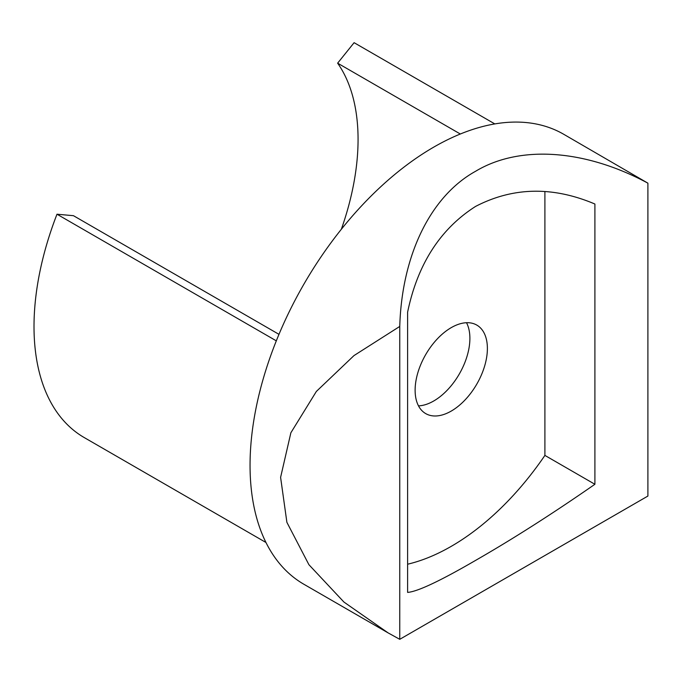 <?xml version="1.0" encoding="UTF-8"?>
<svg xmlns="http://www.w3.org/2000/svg" width="682" height="682" viewBox="0 0 682 682"><rect width="100%" height="100%" fill="white"/><g stroke="black" fill="none" stroke-linecap="round" stroke-linejoin="round"><path stroke-width="1.02" d="M475.601 206.407C440.265 228.922 417.606 264.173 407.614 312.151L407.614 592.402C417.478 591.652 440.086 581.013 475.439 560.485C512.753 539.078 552.573 513.674 594.9 484.28L594.9 204.02C552.821 186.195 513.052 186.987 475.601 206.407M399.754 326.439C401.843 255.042 430.64 196.126 475.601 171.267C519.607 144.763 585.028 149.281 647.9 183.168L563.664 134.243A259.808 149.997 120 0 0 433.761 147.116A259.808 149.997 120 0 0 264.036 376.055A259.808 149.997 120 0 0 303.857 584.244L388.092 632.879L343.924 602.044L308.912 564.696L286.892 522.335L280.6 477.366L290.873 432.772L316.363 391.442L353.984 355.586L399.754 326.439L399.754 639.315L388.092 632.879M647.9 183.168L647.9 496.053L399.754 639.315M466.514 322.714A51.099 29.505 -60 0 1 433.761 400.965A51.099 29.505 -60 0 1 418.501 405.875M451.254 327.624A51.099 29.505 -60 0 1 476.803 325.092A51.099 29.505 -60 0 1 484.638 366.038A51.099 29.505 -60 0 1 451.254 411.067A51.099 29.505 -60 0 1 425.704 413.599A51.099 29.505 -60 0 1 417.87 372.653A51.099 29.505 -60 0 1 451.254 327.624M265.963 542.488L84.253 437.58A242.596 140.066 -60 0 1 56.99 214.216L73.46 215.691L278.981 334.342M341.35 229.254A215.7 124.533 120 0 0 337.633 63.17L460.324 134.004M407.614 564.21A216.774 125.156 120 0 0 544.901 455.406L544.901 191.642M544.901 455.406L594.9 484.28M337.633 63.17L354.103 42.685L494.817 123.919M56.99 214.216L276.312 340.847"/></g></svg>
